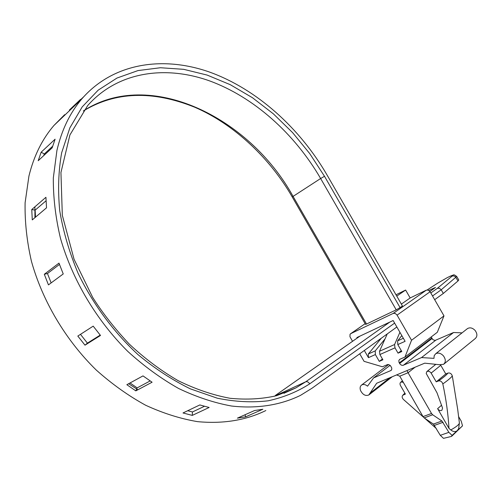 <?xml version="1.0" encoding="UTF-8"?>
<svg xmlns="http://www.w3.org/2000/svg" width="502" height="502" viewBox="0 0 502 502"><rect width="100%" height="100%" fill="white"/><g stroke="black" fill="none" stroke-linecap="round" stroke-linejoin="round"><path stroke-width="0.75" d="M428.79 290.388L435.491 287.458L429.919 291.461M423.035 416.616L431.519 413.479L408.07 372.729L399.768 376.18L423.035 416.616L424.184 417.902L433.408 424.077L440.292 435.328L448.863 432.347L452.076 435.391L462.518 425.847L461.225 421.14L458.583 416.547M434.676 364.22L435.09 364.929M431.519 413.479L432.674 414.771L441.929 421.009L448.863 432.347M450.796 429.957C453.281 431.902 455.465 432.109 457.335 430.584L458.665 428.545L459.386 423.004C459.167 424.541 456.299 426.863 450.796 429.957L448.989 428.419L437.612 408.653C438.943 410.498 440.367 411.044 441.885 410.285L442.551 408.088L437.01 392.815L426.211 373.463L426.825 371.58L435.824 364.339M440.292 435.328L443.486 438.346L451.386 436.445L452.076 435.391M83.351 110.961C149.514 67.77 249.45 117.104 293.036 196.332L366.516 324.041L365.55 324.392L292.227 196.947C270.634 159.266 234.798 124.427 194.594 107.164C152.445 90.285 115.353 91.565 83.319 110.998M430.81 292.98L437.355 288.336L452.12 276.131C453.344 275.083 452.722 275.102 450.269 276.182L447.602 277.474M437.355 288.336L439.451 288.273L441.208 289.786L432.542 295.985M400.081 307.607L396.216 309.834L320.634 178.511L324.499 176.29L400.081 307.607L402.428 305.963L327.059 175.016C299.75 127.922 256.698 89.08 209.654 72.112C162.786 55.546 112.9 63.001 81.788 98.944C69.985 112.793 61.696 129.974 56.921 150.475L53.325 177.921C53.174 197.43 55.559 217.554 60.466 238.287C72.351 279.827 96.522 320.395 127.885 351.5C144.068 366.196 160.991 378.533 178.668 388.51C196.489 397 214.103 402.836 231.522 406.024C257.2 408.935 280.674 405.064 300.51 395.363L312.181 388.121L396.862 326.984M245.61 416.855L262.853 409.255L254.596 410.523L237.39 418.147L245.61 416.855L245.058 414.746M192.272 415.399L209.152 407.473L199.802 404.951L183.004 412.964L192.272 415.399L192.442 411.973L187.71 410.718M192.442 411.973L204.458 406.281M135.816 390.87L152.087 382.217L143.001 375.898L126.849 384.708L135.816 390.87L137.159 387.883L130.031 382.976M137.159 387.883L150.154 380.936M84.995 345.181L100.5 335.462L93.196 326.143L77.816 336.064L84.995 345.181L87.404 343.136L80.483 334.338M87.404 343.136L100.205 335.104M63.239 273.941L58.985 263.111L44.301 274.268L48.456 284.891L63.239 273.941M51.135 282.908L47.464 273.527L44.301 274.268M47.464 273.527L59.468 264.428M46.523 207.809L45.933 197.28L31.758 209.535L32.279 219.901L46.523 207.809M35.517 217.153L35.153 210.143L31.758 209.535M35.153 210.143L46.065 200.775M52.164 147.82L55.101 139.198L41.164 152.194L38.202 160.722L52.164 147.82M43.737 155.607L44.308 153.957L41.164 152.194M44.308 153.957L52.66 146.22M69.489 110.158L83.52 96.961M80.521 99.415L69.376 110.038M458 280.957L458.759 279.984L456.732 276.47L441.208 289.786L443.316 293.45L458 280.957L455.352 276.658L453.613 275.862L452.12 276.131M366.516 324.041L396.216 309.834M443.316 293.45L434.676 299.688M64.651 114.663L53.94 125.469C42.174 139.186 33.841 156.059 28.934 176.077L25.1 202.808C24.742 221.752 26.851 241.242 31.431 261.278C42.62 301.369 65.831 340.312 96.24 370.03C111.952 384.061 128.43 395.808 145.687 405.265C163.112 413.284 180.387 418.743 197.518 421.642C223.051 424.039 245.823 420.337 265.847 410.542M357.173 338.053L356.884 337.557L393.141 320.521L405.108 341.322L397.797 344.579L397.628 340.833L403.351 338.26M395.996 294.787L405.616 290.049L396.756 296.111M359.721 353.803L364.057 361.34L382.392 366.774L387.55 364.571L388.686 364.584L390.38 365.607L391.704 367.866L391.792 369.277L391.02 370.482L373.588 377.906L367.539 386.17C365.374 384.413 363.41 384.024 361.635 385.003C360.091 386.189 359.727 388.021 360.536 390.5C362.745 394.741 365.494 396.241 368.788 394.999L376.663 383.252L424.73 363.166L439.231 364.697L443.592 364.314C445.908 362.143 445.858 359.338 443.448 355.893C440.819 353.138 438.227 352.429 435.661 353.772L434.199 355.673L433.966 358.353L421.517 357.581L402.842 365.412L401.349 365.13L400 364.05L399.002 362.337L398.82 360.605L399.617 359.376L404.963 357.041L411.546 340.262L443.994 315.877L437.311 332.274L404.963 357.041M399.768 376.18L396.605 374.919M406.984 370.583L408.07 372.729L415.098 367.194M394.986 347.848L379.882 354.55L379.493 351.268L394.578 344.529L394.986 347.848L398.042 353.157L401.788 351.519L397.797 344.579M387.249 333.924L379.493 351.268M399.918 332.299L394.578 344.529M364.32 350.478L368.449 357.656L368.33 353.992L375.239 350.885L375.37 354.569L379.28 361.371L382.442 359.005M401.82 335.6L397.628 340.833M381.282 338.235L368.33 353.992M385.015 338.925L375.239 350.885M352.529 341.304L349.944 336.704L350.063 334.219L365.136 323.664M443.994 315.877L430.101 291.75L397.082 315.124L411.546 340.262M397.082 315.124L395.294 313.461L393.254 313.386L350.591 333.723M379.882 354.55L382.894 359.79L379.28 361.371M443.592 364.314L475.162 338.643C477.458 336.497 477.452 333.78 475.124 330.479C472.583 327.856 470.041 327.216 467.513 328.559L467.086 328.898M431.212 336.942L432.812 339.653L435.108 340.438L453.57 332.506L421.517 357.581M453.57 332.506L462.066 332.87M430.101 291.75L428.369 290.162L426.361 290.131L393.254 313.386M390.092 365.33L373.588 377.906M389.947 377.705L370.112 393.11M462.518 425.847L451.8 436.175M448.989 428.419C448.142 414.018 446.083 399.184 442.827 383.911C441.948 381.539 440.474 380.56 438.403 380.987L436.238 381.846L430.779 372.478L428.796 371.173L427.007 371.43M459.386 423.004L457.73 409.632L452.321 375.96C451.455 373.613 449.993 372.653 447.928 373.086L445.776 373.952L436.238 381.846M440.618 365.01L445.776 373.952M447.928 373.086C446.441 375.032 443.266 377.661 438.403 380.987M403.288 382.304L401.079 382.009L400.289 382.675L399.981 383.873L400.332 385.279L405.39 394.083L402.761 395.269C401.795 396.461 402.002 397.841 403.382 399.404L436.269 428.482M403.351 394.892L404.913 393.261M405.616 290.049L410.172 297.956L426.361 290.131M401.311 350.691L398.042 353.157M410.172 297.956L401.362 304.105M441.528 405.271L437.612 408.653M283.9 393.311L295.916 387.883L276.633 395.67C262.32 399.021 246.833 399.893 230.173 398.306C213.055 395.149 195.73 389.276 178.191 380.698C160.872 370.62 144.52 358.372 129.133 343.945C114.575 328.383 102.427 312.865 92.688 297.385L74.064 259.283L62.323 215.308L60.937 172.519L69.91 134.975L87.662 105.596C117.305 71.974 164.518 64.959 209.033 80.696C253.692 96.811 294.661 133.708 320.634 178.511L292.227 196.941M359.984 336.102L275.385 395.438L359.878 336.152M295.916 387.883L305.737 381.79L274.092 396.354M137.924 389.747L128.637 383.735M34.92 217.655L34.902 206.811M447.326 277.606L437.575 283.235M437.882 283.034L427.252 289.93M389.841 322.071L305.737 381.79C307.193 381.369 308.517 382.053 309.721 383.842C297.303 391.83 283.41 397.49 268.043 400.822C251.973 402.686 235.068 401.813 217.322 398.205L190.383 388.868C172.311 380.033 154.854 368.619 138.012 354.619C113.552 332.004 92.87 303.98 78.086 273.264C69.376 252.475 63.258 231.648 59.738 210.796C57.768 190.296 58.414 170.937 61.671 152.733L69.841 127.91L82.202 106.901L98.147 90.184L116.972 78.048L137.975 70.581L160.439 67.739L183.713 69.326L207.169 75.087L230.255 84.681L252.468 97.733L273.37 113.847L292.572 132.597L309.715 153.562L324.499 176.29M394.628 323.106L309.721 383.842M375.37 354.569L368.449 357.656M435.629 340.293L403.37 365.274M431.94 338.605L399.592 363.467M431.638 338.078L399.278 362.915M365.142 323.683L350.729 333.654M391.422 370.112L390.738 370.633M452.321 375.96C450.683 377.993 447.52 380.642 442.827 383.911M440.781 365.28L431.187 373.068M434.55 425.345L443.078 422.289M433.408 424.077L441.929 421.009M424.184 417.902L432.674 414.771M447.395 277.562L437.782 283.084L427.227 289.93M450.376 276.119L447.407 277.556M456.732 276.47C452.886 273.728 454.511 275.027 450.394 276.106M81.788 98.944L53.94 125.469M435.661 353.772L467.513 328.559M369.114 394.741L392.269 376.732M361.635 385.003L388.554 364.552M400.759 382.179L402.447 380.842M402.761 395.269L404.863 393.166"/></g></svg>
